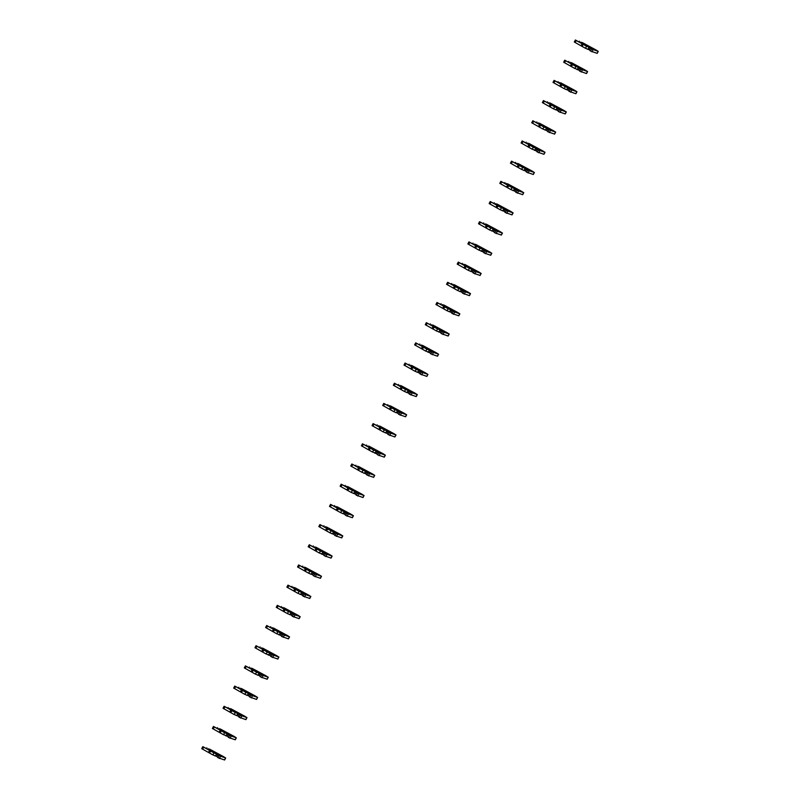 <?xml version="1.0" encoding="UTF-8"?>
<svg xmlns="http://www.w3.org/2000/svg" width="800" height="800" viewBox="0 0 800 800"><rect width="100%" height="100%" fill="white"/><g stroke="black" fill="none" stroke-linecap="round" stroke-linejoin="round"><path stroke-width="1.2" d="M589.37 49.83L590.49 48.32L591.56 49.02L590.5 51.04L589.37 49.83L585.47 48.29L586.53 46.27L575.37 40L586.23 45.82L589.41 46.76L582 42.43L596.11 50.01L598.13 51.33L591.56 49.02M590.49 48.32L594.44 49.49L592.5 48.43L586.53 46.27M589.52 49.55L588.12 49.14L588.81 47.83L590.47 48.32M588.55 47.26L588.81 47.83M588.12 49.14L587.49 49.28M585.47 48.29L574.31 42.02L575.37 40M598.26 51.34L597.19 53.36L590.5 51.04M592.5 48.43L592.65 48.96M582.08 46.44L583.15 44.42M581.07 45.78L582.14 43.76M591.95 51.83L593.01 49.81M578.73 70.02L579.84 68.51L580.92 69.21L579.85 71.23L578.73 70.02M578.87 69.74L577.47 69.33L578.16 68.02L583.79 69.68L575.89 66.46L564.73 60.19L575.59 66.01L578.77 66.95L571.35 62.62L585.46 70.2L587.48 71.52L580.92 69.21M577.91 67.45L578.16 68.02M577.47 69.33L574.82 68.48L575.89 66.46M576.84 69.47L578.73 70.03M574.82 68.48L563.67 62.21L564.73 60.19M587.61 71.53L586.55 73.55L579.85 71.23M581.86 68.62L582 69.15M571.44 66.63L572.5 64.61M570.43 65.97L571.49 63.95M581.31 72.02L582.37 70M568.08 90.21L569.2 88.69L570.27 89.4L569.21 91.42L568.08 90.21L564.18 88.67L565.24 86.65L554.09 80.38L564.94 86.2L568.12 87.14L560.71 82.8L574.82 90.39L576.84 91.71L570.27 89.4M568.23 89.93L566.83 89.52L567.52 88.21L573.15 89.87L565.24 86.65M567.26 87.64L567.52 88.21M566.83 89.52L566.2 89.66M564.18 88.67L553.02 82.4L554.09 80.38M576.97 91.72L575.9 93.74L569.21 91.42M571.21 88.81L571.36 89.34M560.79 86.82L561.86 84.8M559.78 86.16L560.85 84.14M570.66 92.21L571.72 90.19M557.44 110.4L558.55 108.88L559.63 109.59L558.56 111.61L557.44 110.4L553.53 108.86L554.6 106.84L543.44 100.57L554.3 106.39L557.48 107.33L550.06 102.99L564.17 110.58L566.19 111.9L559.63 109.59M557.58 110.12L556.18 109.71L556.87 108.4L562.5 110.06L554.6 106.84M556.62 107.83L556.87 108.4M556.18 109.71L555.55 109.85M553.53 108.86L542.38 102.59L543.44 100.57M566.32 111.91L565.26 113.93L558.56 111.61M560.57 109L560.71 109.53M550.15 107.01L551.21 104.99M549.14 106.35L550.2 104.33M560.02 112.4L561.08 110.38M546.79 130.59L547.91 129.07L548.98 129.78L547.92 131.8L546.79 130.59L542.89 129.05L543.95 127.03L532.8 120.76L543.65 126.58L546.83 127.52L539.42 123.18L553.53 130.77L555.55 132.09L548.98 129.78M547.91 129.07L551.86 130.25L549.92 129.19L543.95 127.03M546.94 130.31L545.54 129.9L546.23 128.59L547.89 129.08M545.97 128.02L546.23 128.59M545.54 129.9L544.91 130.04M542.89 129.05L531.73 122.78L532.8 120.76M555.68 132.1L554.61 134.12L547.92 131.8M549.92 129.19L550.07 129.72M539.5 127.2L540.57 125.18M538.49 126.54L539.56 124.52M549.37 132.59L550.44 130.57M536.15 150.77L537.26 149.26L538.34 149.97L537.27 151.99L536.15 150.77M536.29 150.5L534.89 150.09L535.58 148.78L541.21 150.43L533.31 147.22L522.15 140.95L533.01 146.77L536.19 147.71L528.77 143.37L542.88 150.96L544.9 152.28L538.34 149.97M535.33 148.21L535.58 148.78M534.89 150.09L532.24 149.24L533.31 147.22M534.26 150.23L536.15 150.78M532.24 149.24L521.09 142.97L522.15 140.95M545.03 152.29L543.97 154.31L537.27 151.99M539.28 149.38L539.43 149.91M528.86 147.39L529.92 145.37M527.85 146.73L528.91 144.71M538.73 152.78L539.79 150.76M525.5 170.96L526.62 169.45L527.69 170.16L526.63 172.18L525.5 170.96L521.6 169.43L522.66 167.41L511.51 161.14L522.36 166.96L525.54 167.9L518.13 163.56L532.24 171.14L534.26 172.47L527.69 170.16M525.65 170.69L524.25 170.28L524.94 168.96L530.57 170.62L522.66 167.41M524.68 168.4L524.94 168.96M524.25 170.28L523.62 170.41M521.6 169.43L510.44 163.16L511.51 161.14M534.39 172.48L533.32 174.5L526.63 172.18M528.63 169.57L528.78 170.09M518.21 167.58L519.28 165.56M517.2 166.92L518.27 164.9M528.08 172.97L529.15 170.95M514.86 191.15L515.97 189.64L517.05 190.35L515.99 192.37L514.86 191.15L510.95 189.62L512.02 187.6L500.86 181.33L511.72 187.15L514.9 188.09L507.49 183.75L521.59 191.33L523.61 192.66L517.05 190.35M515 190.88L513.6 190.47L514.29 189.15L519.92 190.81L512.02 187.6M514.04 188.59L514.29 189.15M513.6 190.47L512.97 190.6M510.95 189.62L499.8 183.35L500.86 181.33M523.74 192.67L522.68 194.69L515.99 192.37M517.99 189.76L518.14 190.28M507.57 187.77L508.63 185.75M506.56 187.11L507.62 185.09M517.44 193.16L518.5 191.14M504.21 211.34L505.33 209.83L506.4 210.54L505.34 212.56L504.21 211.34L500.31 209.81L501.37 207.79L490.22 201.52L501.07 207.34L504.25 208.28L496.84 203.94L510.95 211.52L512.97 212.85L506.4 210.54M505.33 209.83L509.28 211L507.34 209.95L501.37 207.79M504.36 211.07L502.96 210.66L503.65 209.34L505.32 209.84M503.39 208.78L503.65 209.34M502.96 210.66L502.33 210.79M500.31 209.81L489.15 203.54L490.22 201.52M513.1 212.86L512.03 214.88L505.34 212.56M507.34 209.95L507.49 210.47M496.92 207.96L497.99 205.94M495.91 207.3L496.98 205.28M506.79 213.35L507.86 211.33M493.57 231.53L494.68 230.02L495.76 230.73L494.7 232.75L493.57 231.53L489.66 230L490.73 227.98L479.57 221.71L490.43 227.53L493.61 228.47L486.2 224.13L500.31 231.71L502.32 233.04L495.76 230.73M494.68 230.02L498.63 231.19L496.7 230.14L490.73 227.98M493.71 231.26L492.31 230.85L493 229.53L494.67 230.03M492.75 228.96L493 229.53M492.31 230.85L491.68 230.98M489.66 230L478.51 223.73L479.57 221.71M502.45 233.05L501.39 235.07L494.7 232.75M496.7 230.14L496.85 230.66M486.28 228.15L487.34 226.13M485.27 227.49L486.33 225.47M496.15 233.54L497.21 231.52M482.92 251.72L484.04 250.21L485.12 250.92L484.05 252.94L482.92 251.72M483.07 251.45L481.67 251.04L482.36 249.72L487.99 251.38L480.08 248.17L468.93 241.9L479.78 247.72L482.96 248.66L475.55 244.32L489.66 251.9L491.68 253.23L485.12 250.92M482.1 249.15L482.36 249.72M481.67 251.04L479.02 250.19L480.08 248.17M481.04 251.17L482.93 251.73M479.02 250.19L467.86 243.92L468.93 241.9M491.81 253.24L490.74 255.26L484.05 252.94M486.05 250.33L486.2 250.85M475.63 248.34L476.7 246.32M474.62 247.68L475.69 245.66M485.5 253.73L486.57 251.71M472.28 271.91L473.39 270.4L474.47 271.11L473.41 273.13L472.28 271.91L468.37 270.38L469.44 268.36L458.28 262.09L469.14 267.91L472.32 268.85L464.91 264.51L479.02 272.09L481.03 273.42L474.47 271.11M472.42 271.64L471.02 271.23L471.71 269.91L477.34 271.57L469.44 268.36M471.46 269.34L471.71 269.91M471.02 271.23L470.39 271.36M468.37 270.38L457.22 264.1L458.28 262.09M481.16 273.43L480.1 275.45L473.41 273.13M475.41 270.52L475.56 271.04M464.99 268.53L466.05 266.51M463.98 267.86L465.04 265.85M474.86 273.92L475.92 271.9M461.64 292.1L462.75 290.59L463.83 291.3L462.76 293.32L461.64 292.1L457.73 290.57L458.79 288.55L447.64 282.28L458.49 288.1L461.67 289.04L454.26 284.7L468.37 292.28L470.39 293.61L463.83 291.3M461.78 291.83L460.38 291.41L461.07 290.1L466.7 291.76L458.79 288.55M460.81 289.53L461.07 290.1M460.38 291.41L459.75 291.55M457.73 290.57L446.57 284.29L447.64 282.28M470.52 293.62L469.46 295.64L462.76 293.32M464.76 290.7L464.91 291.23M454.34 288.72L455.41 286.7M453.33 288.05L454.4 286.04M464.21 294.11L465.28 292.09M450.99 312.29L452.1 310.78L453.18 311.49L452.12 313.51L450.99 312.29L447.09 310.76L448.15 308.74L436.99 302.47L447.85 308.29L451.03 309.23L443.62 304.89L457.73 312.47L459.74 313.8L453.18 311.49M451.13 312.02L449.73 311.6L450.42 310.29L456.05 311.95L448.15 308.74M450.17 309.72L450.42 310.29M449.73 311.6L449.1 311.74M447.09 310.76L435.93 304.48L436.99 302.47M459.87 313.81L458.81 315.83L452.12 313.51M454.12 310.89L454.27 311.42M443.7 308.91L444.76 306.89M442.69 308.24L443.75 306.23M453.57 314.3L454.63 312.28M440.35 332.48L441.46 330.97L442.54 331.68L441.47 333.7L440.35 332.48L436.44 330.95L437.5 328.93L426.35 322.65L437.2 328.47L440.39 329.42L432.97 325.08L447.08 332.66L449.1 333.99L442.54 331.68M441.46 330.97L445.41 332.14L443.47 331.08L437.5 328.93M440.49 332.21L439.09 331.79L439.78 330.48L441.45 330.98M439.52 329.91L439.78 330.48M439.09 331.79L438.46 331.93M436.44 330.95L425.28 324.67L426.35 322.65M449.23 334L448.17 336.02L441.47 333.7M443.47 331.08L443.62 331.61M433.05 329.1L434.12 327.08M432.04 328.43L433.11 326.41M442.92 334.49L443.99 332.47M429.7 352.67L430.81 351.16L431.89 351.87L430.83 353.88L429.7 352.67M429.84 352.4L428.44 351.98L429.14 350.67L434.76 352.33L426.86 349.12L415.7 342.84L426.56 348.66L429.74 349.61L422.33 345.27L436.44 352.85L438.46 354.18L431.89 351.87M428.88 350.1L429.14 350.67M428.44 351.98L425.8 351.14L426.86 349.12M427.82 352.12L429.7 352.68M425.8 351.14L414.64 344.86L415.7 342.84M438.59 354.19L437.52 356.21L430.83 353.88M432.83 351.27L432.98 351.8M422.41 349.29L423.47 347.27M421.4 348.62L422.46 346.6M432.28 354.68L433.34 352.66M419.06 372.86L420.17 371.35L421.25 372.06L420.18 374.07L419.06 372.86L415.15 371.33L416.22 369.31L405.06 363.03L415.91 368.85L419.1 369.8L411.68 365.46L425.79 373.04L427.81 374.36L421.25 372.06M419.2 372.59L417.8 372.17L418.49 370.86L424.12 372.52L416.22 369.31M418.23 370.29L418.49 370.86M417.8 372.17L417.17 372.31M415.15 371.33L403.99 365.05L405.06 363.03M427.94 374.38L426.88 376.4L420.18 374.07M422.18 371.46L422.33 371.99M411.76 369.47L412.83 367.46M410.76 368.81L411.82 366.79M421.63 374.87L422.7 372.85M408.41 393.05L409.53 391.54L410.6 392.25L409.54 394.26L408.41 393.05L404.51 391.52L405.57 389.5L394.41 383.22L405.27 389.04L408.45 389.99L401.04 385.65L415.15 393.23L417.17 394.55L410.6 392.25M409.53 391.54L413.47 392.71L411.54 391.65L405.57 389.5M408.55 392.78L407.15 392.36L407.85 391.05L409.51 391.55M407.59 390.48L407.85 391.05M407.15 392.36L406.53 392.5M404.51 391.52L393.35 385.24L394.41 383.22M417.3 394.57L416.23 396.59L409.54 394.26M411.54 391.65L411.69 392.18M401.12 389.66L402.18 387.65M400.11 389L401.17 386.98M410.99 395.06L412.05 393.04M397.77 413.24L398.88 411.73L399.96 412.43L398.89 414.45L397.77 413.24L393.86 411.7L394.93 409.69L383.77 403.41L394.62 409.23L397.81 410.18L390.39 405.84L404.5 413.42L406.52 414.74L399.96 412.43M398.88 411.73L402.83 412.9L400.89 411.84L394.93 409.69M397.91 412.97L396.51 412.55L397.2 411.24L398.87 411.73M396.95 410.67L397.2 411.24M396.51 412.55L395.88 412.69M393.86 411.7L382.7 405.43L383.77 403.41M406.65 414.76L405.59 416.78L398.89 414.45M400.89 411.84L401.04 412.37M390.48 409.85L391.54 407.84M389.47 409.19L390.53 407.17M400.34 415.25L401.41 413.23M387.12 433.43L388.24 431.92L389.31 432.62L388.25 434.64L387.12 433.43L383.22 431.89L384.28 429.88L373.12 423.6L383.98 429.42L387.16 430.37L379.75 426.03L393.86 433.61L395.88 434.93L389.31 432.62M388.24 431.92L392.18 433.09L390.25 432.03L384.28 429.88M387.27 433.16L385.86 432.74L386.56 431.43L388.22 431.92M386.3 430.86L386.56 431.43M385.86 432.74L385.24 432.88M383.22 431.89L372.06 425.62L373.12 423.6M396.01 434.95L394.94 436.97L388.25 434.64M390.25 432.03L390.4 432.56M379.83 430.04L380.89 428.02M378.82 429.38L379.89 427.36M389.7 435.44L390.76 433.42M376.48 453.62L377.59 452.11L378.67 452.81L377.6 454.83L376.48 453.62M376.62 453.35L375.22 452.93L375.91 451.62L381.54 453.28L373.64 450.06L362.48 443.79L373.33 449.61L376.52 450.56L369.1 446.22L383.21 453.8L385.23 455.12L378.67 452.81M375.66 451.05L375.91 451.62M375.22 452.93L372.57 452.08L373.64 450.06M374.59 453.07L376.48 453.63M372.57 452.08L361.41 445.81L362.48 443.79M385.36 455.14L384.3 457.16L377.6 454.83M379.6 452.22L379.75 452.75M369.19 450.23L370.25 448.21M368.18 449.57L369.24 447.55M379.05 455.63L380.12 453.61M365.83 473.81L366.95 472.3L368.02 473L366.96 475.02L365.83 473.81L361.93 472.27L362.99 470.25L351.83 463.98L362.69 469.8L365.87 470.75L358.46 466.41L372.57 473.99L374.59 475.31L368.02 473M365.98 473.54L364.57 473.12L365.27 471.81L370.89 473.47L362.99 470.25M365.01 471.24L365.27 471.81M364.57 473.12L363.95 473.26M361.93 472.27L350.77 466L351.83 463.98M374.72 475.33L373.65 477.35L366.96 475.02M368.96 472.41L369.11 472.94M358.54 470.42L359.61 468.4M357.53 469.76L358.6 467.74M368.41 475.82L369.47 473.8M355.19 494L356.3 492.49L357.38 493.19L356.31 495.21L355.19 494L351.28 492.46L352.35 490.44L341.19 484.17L352.04 489.99L355.23 490.94L347.81 486.6L361.92 494.18L363.94 495.5L357.38 493.19M355.33 493.73L353.93 493.31L354.62 492L360.25 493.66L352.35 490.44M354.37 491.43L354.62 492M353.93 493.31L353.3 493.45M351.28 492.46L340.13 486.19L341.19 484.17M364.07 495.52L363.01 497.53L356.31 495.21M358.31 492.6L358.46 493.13M347.9 490.61L348.96 488.59M346.89 489.95L347.95 487.93M357.76 496.01L358.83 493.99M344.54 514.19L345.66 512.68L346.73 513.38L345.67 515.4L344.54 514.19L340.64 512.65L341.7 510.63L330.54 504.36L341.4 510.18L344.58 511.13L337.17 506.79L351.28 514.37L353.3 515.69L346.73 513.38M344.69 513.92L343.28 513.5L343.98 512.19L349.6 513.85L341.7 510.63M343.72 511.62L343.98 512.19M343.28 513.5L342.66 513.64M340.64 512.65L329.48 506.38L330.54 504.36M353.43 515.71L352.36 517.72L345.67 515.4M347.67 512.79L347.82 513.32M337.25 510.8L338.32 508.78M336.24 510.14L337.31 508.12M347.12 516.2L348.18 514.18M333.9 534.38L335.01 532.87L336.09 533.57L335.02 535.59L333.9 534.38L329.99 532.84L331.06 530.82L319.9 524.55L330.76 530.37L333.94 531.32L326.52 526.98L340.63 534.56L342.65 535.88L336.09 533.57M334.04 534.11L332.64 533.69L333.33 532.38L338.96 534.04L331.06 530.82M333.08 531.81L333.33 532.38M332.64 533.69L332.01 533.83M329.99 532.84L318.84 526.57L319.9 524.55M342.78 535.9L341.72 537.91L335.02 535.59M337.03 532.98L337.17 533.51M326.61 530.99L327.67 528.97M325.6 530.33L326.66 528.31M336.48 536.38L337.54 534.37M323.25 554.57L324.37 553.06L325.44 553.76L324.38 555.78L323.25 554.57M323.4 554.3L322 553.88L322.69 552.57L328.32 554.23L320.41 551.01L309.26 544.74L320.11 550.56L323.29 551.5L315.88 547.17L329.99 554.75L332.01 556.07L325.44 553.76M322.43 552L322.69 552.57M322 553.88L319.35 553.03L320.41 551.01M321.37 554.02L323.25 554.58M319.35 553.03L308.19 546.76L309.26 544.74M332.14 556.08L331.07 558.1L324.38 555.78M326.38 553.17L326.53 553.7M315.96 551.18L317.03 549.16M314.95 550.52L316.02 548.5M325.83 556.57L326.89 554.56M312.61 574.76L313.72 573.25L314.8 573.95L313.73 575.97L312.61 574.76L308.7 573.22L309.77 571.2L298.61 564.93L309.47 570.75L312.65 571.69L305.23 567.36L319.34 574.94L321.36 576.26L314.8 573.95M312.75 574.49L311.35 574.07L312.04 572.76L317.67 574.42L309.77 571.2M311.79 572.19L312.04 572.76M311.35 574.07L310.72 574.21M308.7 573.22L297.55 566.95L298.61 564.93M321.49 576.27L320.43 578.29L313.73 575.97M315.74 573.36L315.88 573.89M305.32 571.37L306.38 569.35M304.31 570.71L305.37 568.69M315.19 576.76L316.25 574.75M301.96 594.95L303.08 593.44L304.15 594.14L303.09 596.16L301.96 594.95L298.06 593.41L299.12 591.39L287.97 585.12L298.82 590.94L302 591.88L294.59 587.55L308.7 595.13L310.72 596.45L304.15 594.14M303.08 593.44L307.03 594.61L305.09 593.55L299.12 591.39M302.11 594.67L300.71 594.26L301.4 592.95L303.06 593.44M301.14 592.38L301.4 592.95M300.71 594.26L300.08 594.4M298.06 593.41L286.9 587.14L287.97 585.12M310.85 596.46L309.78 598.48L303.09 596.16M305.09 593.55L305.24 594.08M294.67 591.56L295.74 589.54M293.66 590.9L294.73 588.88M304.54 596.95L305.61 594.93M291.32 615.14L292.43 613.63L293.51 614.33L292.44 616.35L291.32 615.14L287.41 613.6L288.48 611.58L277.32 605.31L288.18 611.13L291.36 612.07L283.94 607.74L298.05 615.32L300.07 616.64L293.51 614.33M292.43 613.63L296.38 614.8L294.45 613.74L288.48 611.58M291.46 614.86L290.06 614.45L290.75 613.14L292.42 613.63M290.5 612.57L290.75 613.14M290.06 614.45L289.43 614.59M287.41 613.6L276.26 607.33L277.32 605.31M300.2 616.65L299.14 618.67L292.44 616.35M294.45 613.74L294.6 614.27M284.03 611.75L285.09 609.73M283.02 611.09L284.08 609.07M293.9 617.14L294.96 615.12M280.67 635.33L281.79 633.81L282.86 634.52L281.8 636.54L280.67 635.33M280.82 635.05L279.42 634.64L280.11 633.33L285.74 634.99L277.83 631.77L266.68 625.5L277.53 631.32L280.71 632.26L273.3 627.93L287.41 635.51L289.43 636.83L282.86 634.52M279.85 632.76L280.11 633.33M279.42 634.64L276.77 633.79L277.83 631.77M278.79 634.78L280.68 635.34M276.77 633.79L265.61 627.52L266.68 625.5M289.56 636.84L288.49 638.86L281.8 636.54M283.8 633.93L283.95 634.46M273.38 631.94L274.45 629.92M272.37 631.28L273.44 629.26M283.25 637.33L284.32 635.31M270.03 655.52L271.14 654L272.22 654.71L271.16 656.73L270.03 655.52M270.17 655.24L268.77 654.83L269.46 653.52L275.09 655.18L267.19 651.96L256.03 645.69L266.89 651.51L270.07 652.45L262.66 648.11L276.76 655.7L278.78 657.02L272.22 654.71M269.21 652.95L269.46 653.52M268.77 654.83L266.12 653.98L267.19 651.96M268.14 654.97L270.03 655.53M266.12 653.98L254.97 647.71L256.03 645.69M278.91 657.03L277.85 659.05L271.16 656.73M273.16 654.12L273.31 654.65M262.74 652.13L263.8 650.11M261.73 651.47L262.79 649.45M272.61 657.52L273.67 655.5M259.38 675.71L260.5 674.19L261.57 674.9L260.51 676.92L259.38 675.71L255.48 674.17L256.54 672.15L245.39 665.88L256.24 671.7L259.42 672.64L252.01 668.3L266.12 675.89L268.14 677.21L261.57 674.9M259.53 675.43L258.13 675.02L258.82 673.71L264.45 675.37L256.54 672.15M258.56 673.14L258.82 673.71M258.13 675.02L257.5 675.16M255.48 674.17L244.32 667.9L245.39 665.88M268.27 677.22L267.2 679.24L260.51 676.92M262.51 674.31L262.66 674.84M252.09 672.32L253.16 670.3M251.08 671.66L252.15 669.64M261.96 677.71L263.03 675.69M248.74 695.89L249.85 694.38L250.93 695.09L249.87 697.11L248.74 695.89L244.83 694.36L245.9 692.34L234.74 686.07L245.6 691.89L248.78 692.83L241.37 688.49L255.48 696.08L257.49 697.4L250.93 695.09M248.88 695.62L247.48 695.21L248.17 693.9L253.8 695.55L245.9 692.34M247.92 693.33L248.17 693.9M247.48 695.21L246.85 695.35M244.83 694.36L233.68 688.09L234.74 686.07M257.62 697.41L256.56 699.43L249.87 697.11M251.87 694.5L252.02 695.03M241.45 692.51L242.51 690.49M240.44 691.85L241.5 689.83M251.32 697.9L252.38 695.88M238.09 716.08L239.21 714.57L240.29 715.28L239.22 717.3L238.09 716.08L234.19 714.55L235.25 712.53L224.1 706.26L234.95 712.08L238.13 713.02L230.72 708.68L244.83 716.26L246.85 717.59L240.29 715.28M239.21 714.57L243.16 715.74L241.22 714.69L235.25 712.53M238.24 715.81L236.84 715.4L237.53 714.08L239.2 714.58M237.27 713.52L237.53 714.08M236.84 715.4L236.21 715.53M234.19 714.55L223.03 708.28L224.1 706.26M246.98 717.6L245.91 719.62L239.22 717.3M241.22 714.69L241.37 715.21M230.8 712.7L231.87 710.68M229.79 712.04L230.86 710.02M240.67 718.09L241.74 716.07M227.45 736.27L228.56 734.76L229.64 735.47L228.58 737.49L227.45 736.27M227.59 736L226.19 735.59L226.88 734.27L232.51 735.93L224.61 732.72L213.45 726.45L224.31 732.27L227.49 733.21L220.08 728.87L234.19 736.45L236.2 737.78L229.64 735.47M226.63 733.71L226.88 734.27M226.19 735.59L223.54 734.74L224.61 732.72M225.56 735.72L227.45 736.28M223.54 734.74L212.39 728.47L213.45 726.45M236.33 737.79L235.27 739.81L228.58 737.49M230.58 734.88L230.73 735.4M220.16 732.89L221.22 730.87M219.15 732.23L220.21 730.21M230.03 738.28L231.09 736.26M216.81 756.46L217.92 754.95L219 755.66L217.93 757.68L216.81 756.46L212.9 754.93L213.96 752.91L202.81 746.64L213.66 752.46L216.84 753.4L209.43 749.06L223.54 756.64L225.56 757.97L219 755.66M216.95 756.19L215.55 755.78L216.24 754.46L221.87 756.12L213.96 752.91M215.98 753.9L216.24 754.46M215.55 755.78L214.92 755.91M212.9 754.93L201.74 748.66L202.81 746.64M225.69 757.98L224.63 760L217.93 757.68M219.93 755.07L220.08 755.59M209.51 753.08L210.58 751.06M208.5 752.42L209.57 750.4M219.38 758.47L220.45 756.45M575.17 42.55L576.23 40.53M580.52 42.7L580.85 42.08M597.06 53.35L598.13 51.33M564.53 62.74L565.59 60.72M569.88 62.89L570.2 62.27M586.42 73.54L587.48 71.52M553.88 82.93L554.94 80.91M559.23 83.08L559.56 82.46M575.77 93.73L576.84 91.71M543.24 103.12L544.3 101.1M548.59 103.27L548.92 102.65M565.13 113.92L566.19 111.9M532.59 123.31L533.66 121.29M537.94 123.46L538.27 122.84M554.48 134.11L555.55 132.09M521.95 143.5L523.01 141.48M527.3 143.65L527.63 143.03M543.84 154.3L544.9 152.28M511.3 163.69L512.37 161.67M516.66 163.84L516.98 163.22M533.19 174.49L534.26 172.47M500.66 183.88L501.72 181.86M506.01 184.03L506.34 183.41M522.55 194.68L523.61 192.66M490.01 204.07L491.08 202.05M495.37 204.22L495.69 203.6M511.9 214.87L512.97 212.85M479.37 224.26L480.43 222.24M484.72 224.41L485.05 223.79M501.26 235.06L502.32 233.04M468.72 244.45L469.79 242.43M474.08 244.6L474.4 243.98M490.61 255.25L491.68 253.23M458.08 264.64L459.14 262.62M463.43 264.79L463.76 264.17M479.97 275.44L481.03 273.42M447.43 284.83L448.5 282.81M452.79 284.98L453.11 284.36M469.32 295.63L470.39 293.61M436.79 305.02L437.85 303M442.14 305.17L442.47 304.55M458.68 315.82L459.74 313.8M426.14 325.21L427.21 323.19M431.5 325.36L431.82 324.74M448.04 336L449.1 333.99M415.5 345.4L416.56 343.38M420.85 345.55L421.18 344.93M437.39 356.19L438.46 354.18M404.85 365.59L405.92 363.57M410.21 365.74L410.53 365.12M426.75 376.38L427.81 374.36M394.21 385.78L395.27 383.76M399.56 385.93L399.89 385.31M416.1 396.57L417.17 394.55M383.56 405.97L384.63 403.95M388.92 406.12L389.24 405.5M405.46 416.76L406.52 414.74M372.92 426.16L373.98 424.14M378.27 426.31L378.6 425.69M394.81 436.95L395.88 434.93M362.27 446.35L363.34 444.33M367.63 446.49L367.95 445.88M384.17 457.14L385.23 455.12M351.63 466.54L352.69 464.52M356.98 466.68L357.31 466.07M373.52 477.33L374.59 475.31M340.98 486.73L342.05 484.71M346.34 486.87L346.66 486.26M362.88 497.52L363.94 495.5M330.34 506.92L331.4 504.9M335.69 507.06L336.02 506.45M352.23 517.71L353.3 515.69M319.7 527.1L320.76 525.09M325.05 527.25L325.37 526.64M341.59 537.9L342.65 535.88M309.05 547.29L310.11 545.28M314.4 547.44L314.73 546.83M330.94 558.09L332.01 556.07M298.41 567.48L299.47 565.47M303.76 567.63L304.09 567.02M320.3 578.28L321.36 576.26M287.76 587.67L288.83 585.65M293.11 587.82L293.44 587.21M309.65 598.47L310.72 596.45M277.12 607.86L278.18 605.84M282.47 608.01L282.8 607.39M299.01 618.66L300.07 616.64M266.47 628.05L267.54 626.03M271.83 628.2L272.15 627.58M288.36 638.85L289.43 636.83M255.83 648.24L256.89 646.22M261.18 648.39L261.51 647.77M277.72 659.04L278.78 657.02M245.18 668.43L246.25 666.41M250.54 668.58L250.86 667.96M267.07 679.23L268.14 677.21M234.54 688.62L235.6 686.6M239.89 688.77L240.22 688.15M256.43 699.42L257.49 697.4M223.89 708.81L224.96 706.79M229.25 708.96L229.57 708.34M245.78 719.61L246.85 717.59M213.25 729L214.31 726.98M218.6 729.15L218.93 728.53M235.14 739.8L236.2 737.78M202.6 749.19L203.67 747.17M207.96 749.34L208.28 748.72M224.49 759.99L225.56 757.97M579.08 41.92L579.45 41.22M568.44 62.1L568.81 61.41M557.79 82.29L558.16 81.6M547.15 102.48L547.52 101.78M536.5 122.67L536.87 121.97M525.86 142.86L526.23 142.16M515.22 163.05L515.58 162.35M504.57 183.24L504.94 182.54M493.93 203.43L494.29 202.73M483.28 223.62L483.65 222.92M472.64 243.81L473 243.11M461.99 264L462.36 263.3M451.35 284.19L451.72 283.49M440.7 304.38L441.07 303.68M430.06 324.57L430.43 323.87M419.41 344.76L419.78 344.06M408.77 364.95L409.14 364.25M398.12 385.14L398.49 384.44M387.48 405.33L387.85 404.63M376.83 425.52L377.2 424.82M366.19 445.71L366.56 445.01M355.54 465.9L355.91 465.2M344.9 486.09L345.27 485.39M334.25 506.28L334.62 505.58M323.61 526.47L323.98 525.77M312.96 546.66L313.33 545.96M302.32 566.85L302.69 566.15M291.67 587.04L292.04 586.34M281.03 607.22L281.4 606.53M270.39 627.41L270.75 626.72M259.74 647.6L260.11 646.9M249.1 667.79L249.46 667.09M238.45 687.98L238.82 687.28M227.81 708.17L228.17 707.47M217.16 728.36L217.53 727.66M206.52 748.55L206.89 747.85"/></g></svg>
